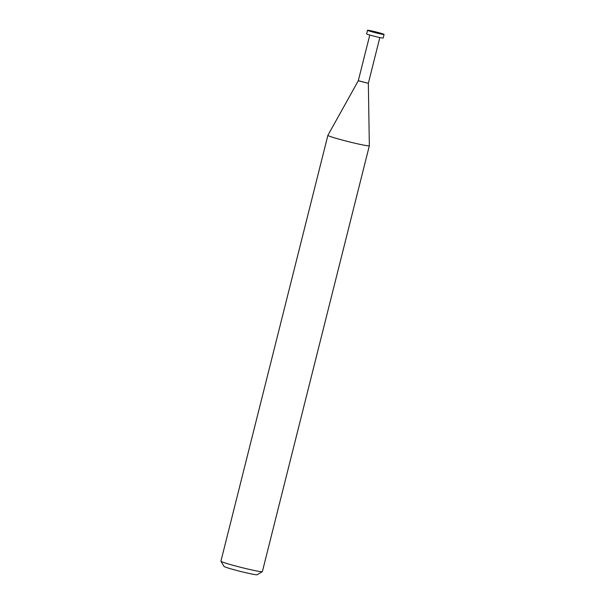 <?xml version="1.0" encoding="UTF-8"?>
<svg xmlns="http://www.w3.org/2000/svg" width="605" height="605" viewBox="0 0 605 605"><rect width="100%" height="100%" fill="white"/><g stroke="black" fill="none" stroke-linecap="round" stroke-linejoin="round"><path stroke-width="0.91" d="M369.345 145.752L262.373 571.604A21.372 1.119 -165.9 0 1 262.336 571.649A21.372 1.119 -165.9 0 1 261.073 571.664A21.372 1.119 -165.9 0 1 238.37 566.711A21.372 1.119 -165.9 0 1 220.931 561.251A21.372 1.119 -165.9 0 1 220.923 561.19L327.887 135.339A21.372 1.119 14.1 0 0 344.797 140.723A21.372 1.119 14.1 0 0 368.037 145.813A21.372 1.119 14.1 0 0 369.345 145.752A21.372 1.119 14.1 0 0 369.345 145.737L368.339 83.293L358.599 80.76M220.931 561.251L224.039 566.424A17.099 0.892 14.1 0 0 237.984 570.787A17.099 0.892 14.1 0 0 256.149 574.75A17.099 0.892 14.1 0 0 257.155 574.742L262.336 571.649M379.827 37.555L368.339 83.301L358.281 80.775L327.895 135.323A21.372 1.119 14.1 0 0 327.887 135.339M384.077 34.44L383.177 38.024A8.546 0.446 -165.9 0 1 382.655 38.054A8.546 0.446 -165.9 0 1 373.361 36.013A8.546 0.446 -165.9 0 1 366.6 33.865L367.5 30.273A8.546 0.446 14.1 0 0 374.261 32.428A8.546 0.446 14.1 0 0 383.555 34.462A8.546 0.446 14.1 0 0 384.077 34.44A8.546 0.446 14.1 0 0 377.316 32.284A8.546 0.446 14.1 0 0 368.022 30.25A8.546 0.446 14.1 0 0 367.5 30.273M358.281 80.775L369.776 35.029"/></g></svg>

